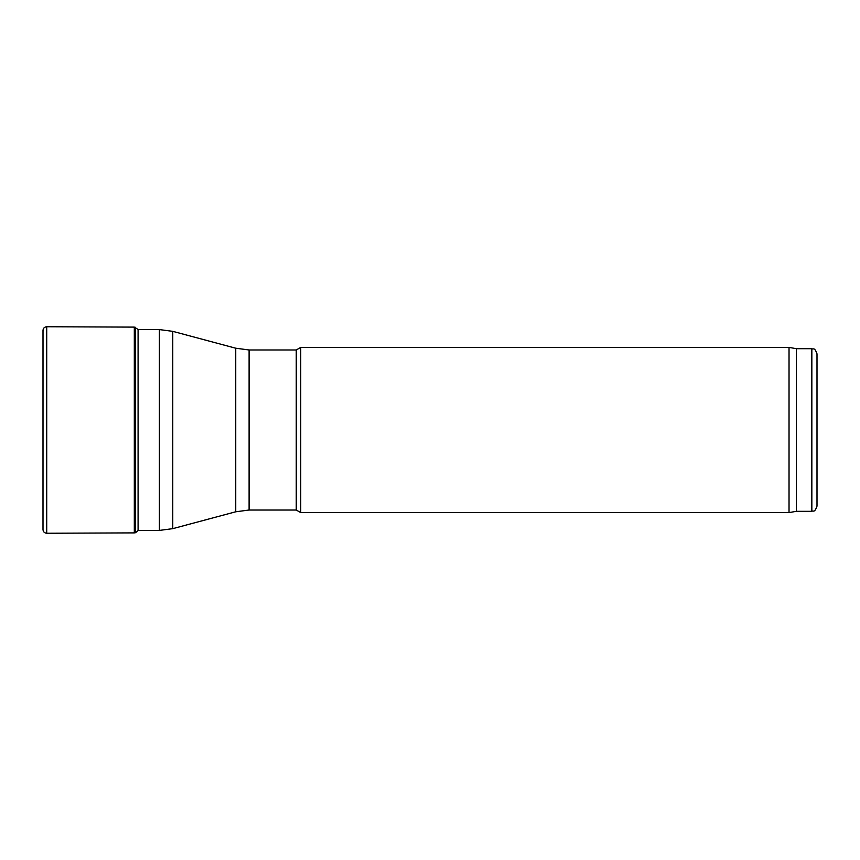 <?xml version="1.0" encoding="UTF-8"?>
<svg xmlns="http://www.w3.org/2000/svg" width="860" height="860" viewBox="0 0 860 860"><rect width="100%" height="100%" fill="white"/><g stroke="black" fill="none" stroke-linecap="round" stroke-linejoin="round"><path stroke-width="1.29" d="M138.084 329.584L159.401 329.584L172.763 331.347L172.763 528.653L235.737 511.786L235.737 348.214L249.099 349.977L296.259 349.977L296.259 510.023L300.731 512.603L789.029 512.603L789.029 347.397L300.731 347.397L300.731 512.603M789.029 347.397L796.349 348.687L796.349 511.313L789.029 512.603M817 430L817 506.153C814.355 513.431 813.409 510.206 811.84 511.313L811.84 348.687C813.409 349.794 814.355 346.569 817 353.847L817 430M135.547 327.294L135.547 532.706L138.084 530.545L138.084 329.455L134.31 327.112L46.719 326.746L46.719 533.254C44.441 533.028 43.194 531.803 43 529.556L43.011 330.767C43.054 328.359 44.29 327.015 46.719 326.746C44.441 326.972 43.194 328.197 43 330.444L43 529.556M159.401 329.584L159.401 530.416L172.763 528.653M249.099 349.977L249.099 510.023L296.259 510.023M134.31 327.112L134.31 532.888L46.719 533.254M138.084 530.545L159.401 530.416M235.737 348.214L172.763 331.347M235.737 511.786L249.099 510.023M296.259 349.977L300.731 347.397M796.349 511.313L811.84 511.313M796.349 348.687L811.84 348.687M135.547 532.706L134.31 532.888"/></g></svg>
